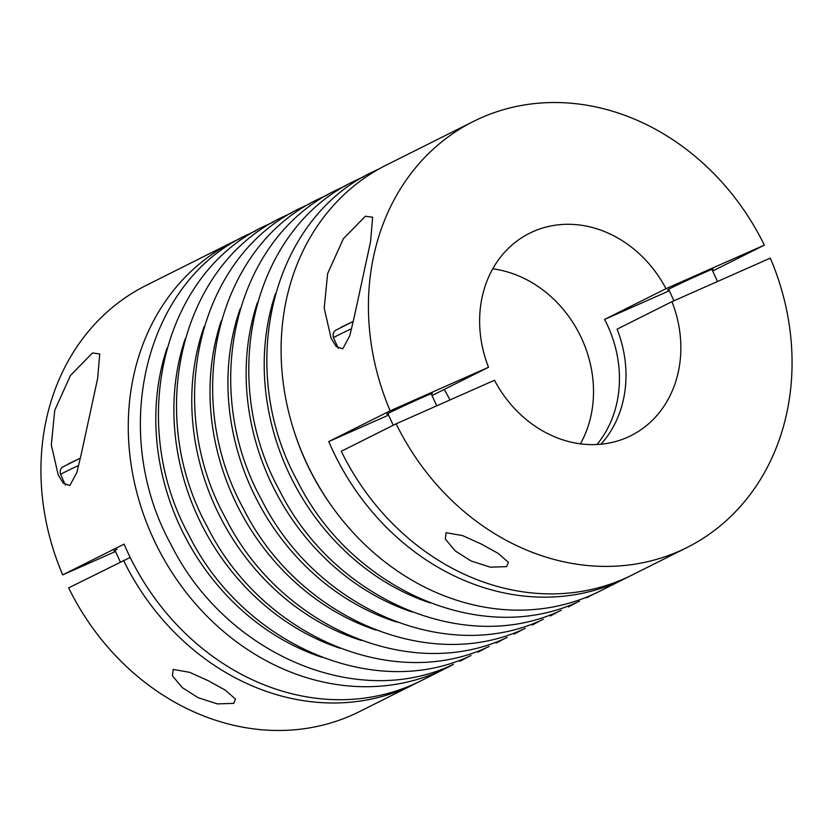 <?xml version="1.0" encoding="UTF-8"?>
<svg xmlns="http://www.w3.org/2000/svg" width="833" height="833" viewBox="0 0 833 833"><rect width="100%" height="100%" fill="white"/><g stroke="black" fill="none" stroke-linecap="round" stroke-linejoin="round"><path stroke-width="1.25" d="M600.926 444.228A113.194 97.211 63.4 0 0 617.097 329.15L671.95 301.671A113.194 97.211 -116.6 0 1 630.945 435.659A113.194 97.211 -116.6 0 1 627.353 437.356A113.194 97.211 -116.6 0 1 494.49 380.254L396.123 423.81A238.3 204.647 63.4 0 0 679.416 551.082A238.3 204.647 63.4 0 0 686.986 547.52A238.3 204.647 63.4 0 0 770.306 258.115L671.95 301.671M432.035 395.56L488.534 367.259A113.194 97.211 -116.6 0 1 529.538 233.261A113.194 97.211 -116.6 0 1 533.13 231.564A113.194 97.211 -116.6 0 1 665.994 288.676L604.591 319.435A113.194 97.211 -116.6 0 1 596.969 444.52M580.414 443.843A113.194 97.211 63.4 0 0 492.74 268.84M686.986 547.52L632.132 574.999A238.3 204.647 -116.6 0 1 624.563 578.571A238.3 204.647 -116.6 0 1 341.27 451.288L396.123 423.81M712.684 271.006L764.35 245.121A238.3 204.647 63.4 0 0 481.058 117.838A238.3 204.647 63.4 0 0 473.498 121.41A238.3 204.647 63.4 0 0 390.177 410.815L328.775 441.573L388.563 415.105M328.775 441.573A238.3 204.647 63.4 0 0 618.013 581.851A238.3 204.647 63.4 0 0 625.583 578.279A238.3 204.647 63.4 0 0 628.842 576.603M604.591 319.435L669.315 290.769M431.327 394.03A25.021 0.521 155.4 0 0 432.348 393.384A25.021 0.521 155.4 0 0 415.428 400.579A25.021 0.521 155.4 0 0 389.938 412.502A25.021 0.521 155.4 0 0 386.845 414.22A25.021 0.521 155.4 0 0 387.991 413.866M390.177 410.815L488.534 367.259M123.503 560.401A238.3 204.647 63.4 0 0 406.796 687.673A238.3 204.647 63.4 0 0 414.355 684.112L359.502 711.59A238.3 204.647 63.4 0 1 351.942 715.162A238.3 204.647 63.4 0 1 68.65 587.879L130.198 557.433M239.977 238.582A238.3 204.647 63.4 0 0 233.344 241.726L146.014 285.48A238.3 204.647 63.4 0 0 62.694 574.885L115.506 551.498M69.868 485.535L63.35 483.265L58.227 475.049L51.302 444.864L54.739 410.336L70.43 375.506L92.463 352.963L99.752 353.952L97.659 378.369L81.322 453.808L76.875 472.457L69.868 485.535M117.037 549.228A25.021 0.521 155.4 0 0 113.944 550.946M342.769 348.808L336.24 346.538L331.128 338.323L324.204 308.137L327.64 273.609L343.331 238.779L365.364 216.236L372.653 217.215L370.56 241.643L354.223 317.081L349.777 335.73L342.769 348.808M712.09 269.694A25.021 0.521 155.4 0 0 713.11 269.059A25.021 0.521 155.4 0 0 696.19 276.244A25.021 0.521 155.4 0 0 670.7 288.176A25.021 0.521 155.4 0 0 667.608 289.884A25.021 0.521 155.4 0 0 668.753 289.54M446.092 532.704L462.544 535.598L481.266 544.032L498.092 553.341L508.39 562.337L506.651 566.627L490.304 567.179L471.051 560.984L455.328 550.977L445.343 539.118L446.092 532.704M473.498 121.41L386.168 165.163A238.3 204.647 63.4 0 0 307.804 465.512A238.3 204.647 63.4 0 0 592.086 594.835A238.3 204.647 63.4 0 0 599.656 591.274L625.583 578.279M173.202 669.43L189.643 672.325L208.365 680.769L225.191 690.078L235.489 699.064L233.75 703.354L217.403 703.916L198.16 697.71L182.437 687.714L172.441 675.855L173.202 669.43M233.344 241.726A238.3 204.647 63.4 0 0 154.98 542.075A238.3 204.647 63.4 0 0 439.262 671.408A238.3 204.647 63.4 0 0 446.832 667.837A238.3 204.647 63.4 0 0 453.36 664.401M446.832 667.837L420.904 680.832A238.3 204.647 -116.6 0 1 413.345 684.393A238.3 204.647 -116.6 0 1 124.096 544.126L62.694 574.885M414.355 684.112A238.3 204.647 63.4 0 0 417.614 682.435M665.994 288.676L764.35 245.121M204.168 326.505A227.826 195.651 63.4 0 0 361.47 640.462M240.123 308.981A227.794 195.62 63.4 0 0 397.029 622.147M449.955 399.965A142.984 122.784 63.4 0 0 444.228 389.459M78.75 465.355A41.702 0.875 155.4 0 0 65.755 471.634A41.702 0.875 155.4 0 0 60.59 474.487C58.956 468.875 63.089 466.626 62.725 466.99L80.395 458.15A35.746 0.75 -24.6 0 0 67.952 464.148M351.651 328.619A41.702 0.875 155.4 0 0 338.656 334.908A41.702 0.875 155.4 0 0 333.492 337.761C331.857 332.138 335.991 329.889 335.626 330.253L353.296 321.413A35.746 0.75 -24.6 0 0 340.853 327.421M167.017 348.121A227.638 195.484 63.4 0 0 321.913 657.279M185.082 339.073A227.638 195.484 63.4 0 0 339.979 648.22M221.214 320.965A227.638 195.484 63.4 0 0 376.11 630.123M257.345 302.868A227.638 195.484 63.4 0 0 412.241 612.016M275.411 293.81A227.638 195.484 63.4 0 0 430.307 602.967M295.121 434.305A227.638 195.484 63.4 0 0 329.566 503.07M379.619 168.62L372.986 171.765C271.048 219.194 235.416 368.884 297.558 481.349C351.63 590.212 482.724 647.022 578.789 601.499L579.424 601.207M364.083 176.544L354.92 180.813C252.982 228.242 217.351 377.932 279.492 490.398C333.564 599.26 464.658 656.071 560.724 610.547L561.359 610.266M346.018 185.603L336.855 189.872C234.906 237.29 199.285 386.981 261.427 499.456C315.499 608.319 446.592 665.13 542.658 619.606L543.293 619.315M327.952 194.651L318.789 198.92C216.851 246.349 181.219 396.029 243.361 508.505C297.433 617.368 428.526 674.178 524.592 628.655L525.227 628.363M309.886 203.7L300.723 207.969C198.785 255.398 163.153 405.088 225.295 517.553C279.367 626.416 410.461 683.227 506.526 637.703L507.162 637.412M291.821 212.748L282.658 217.028C180.719 264.446 145.088 414.136 207.23 526.602C261.302 635.464 392.395 692.285 488.461 646.752L489.106 646.47M273.755 221.807L264.592 226.076C162.654 273.495 127.022 423.185 189.164 535.661C243.236 644.523 374.329 701.334 470.395 655.81L471.03 655.519M255.689 230.856L246.526 235.125C144.588 282.554 108.956 432.233 171.098 544.709C225.17 653.572 356.264 710.382 452.329 664.859L452.965 664.567M431.192 393.738L436.731 405.827M586.474 597.875L593.023 594.418M568.408 606.924L577.311 602.144M550.342 615.972L559.245 611.193M532.277 625.031L541.179 620.252M514.211 634.08L523.114 629.3M496.145 643.128L505.048 638.349M478.08 652.187L486.982 647.397M460.014 661.235L468.917 656.456M668.618 289.249L673.907 300.796M711.955 269.403L717.494 281.502M333.492 337.761L338.333 348.34M387.855 413.574L393.218 425.267M60.59 474.487L65.432 485.066M114.964 550.301L120.316 561.994"/></g></svg>
